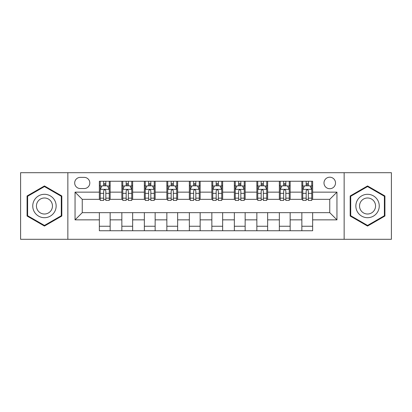 <?xml version="1.0" encoding="UTF-8"?>
<svg xmlns="http://www.w3.org/2000/svg" width="412" height="412" viewBox="0 0 412 412"><rect width="100%" height="100%" fill="white"/><g stroke="black" fill="none" stroke-linecap="round" stroke-linejoin="round"><path stroke-width="0.62" d="M329.749 177.201A5.758 5.758 0 0 0 323.992 182.959A5.758 5.758 0 0 0 329.749 188.722A5.758 5.758 0 0 0 335.512 182.959A5.758 5.758 0 0 0 329.749 177.201M344.149 239.3L391.4 239.3L391.4 172.7L344.149 172.7L344.149 239.3L67.851 239.3L67.851 172.7L20.6 172.7L20.6 239.3L67.851 239.3M80.268 188.542L84.228 188.542A5.577 5.577 0 0 0 89.811 182.959A5.577 5.577 0 0 0 84.228 177.381L80.268 177.381A5.577 5.577 0 0 0 74.69 182.959A5.577 5.577 0 0 0 80.268 188.542M344.149 172.7L67.851 172.7M99.349 219.859L75.051 219.859L75.051 192.141L99.349 192.141L99.349 199.341L82.251 199.341L82.251 212.659L99.349 212.659L99.349 230.751L312.651 230.751L312.651 212.659L329.749 212.659L329.749 199.341L312.651 199.341L312.651 192.141L336.949 192.141L336.949 219.859L312.651 219.859M312.651 192.141L312.651 181.249L99.349 181.249L99.349 192.141M301.852 181.249L301.852 199.341L302.748 199.341M306.168 199.341L308.331 199.341M311.75 199.341L312.651 199.341M301.852 199.341L289.25 199.341M279.351 181.249L279.351 199.341L280.248 199.341M283.672 199.341L285.83 199.341M279.351 199.341L266.749 199.341M256.851 181.249L256.851 199.341L257.752 199.341M261.172 199.341L263.33 199.341M256.851 199.341L244.249 199.341M234.351 181.249L234.351 199.341L235.252 199.341M238.672 199.341L240.829 199.341M234.351 199.341L221.749 199.341M211.85 181.249L211.85 199.341L212.752 199.341M216.171 199.341L218.329 199.341M211.85 199.341L199.248 199.341M189.35 181.249L189.35 199.341L190.251 199.341M193.671 199.341L195.829 199.341M189.35 199.341L176.748 199.341M166.85 181.249L166.85 199.341L167.751 199.341M171.171 199.341L173.328 199.341M166.85 199.341L154.248 199.341M144.349 181.249L144.349 199.341L145.251 199.341M148.67 199.341L150.828 199.341M144.349 199.341L131.752 199.341M121.849 181.249L121.849 199.341L122.75 199.341M126.17 199.341L128.328 199.341M121.849 199.341L109.252 199.341M99.349 199.341L100.25 199.341M103.67 199.341L105.832 199.341M99.349 212.659L110.148 212.659L110.148 230.751M312.651 212.659L110.148 212.659M110.148 181.249L110.148 199.341M99.349 185.75L100.25 185.75M103.67 185.75L105.832 185.75M109.252 185.75L110.148 185.75M99.349 226.25L110.148 226.25M121.849 212.659L121.849 230.751M132.649 181.249L132.649 199.341M121.849 185.75L122.75 185.75M126.17 185.75L128.328 185.75M131.752 185.75L132.649 185.75M132.649 212.659L132.649 230.751M121.849 226.25L132.649 226.25M144.349 212.659L144.349 230.751M155.149 212.659L155.149 230.751M144.349 226.25L155.149 226.25M155.149 181.249L155.149 199.341M144.349 185.75L145.251 185.75M148.67 185.75L150.828 185.75M154.248 185.75L155.149 185.75M166.85 212.659L166.85 230.751M177.649 212.659L177.649 230.751M166.85 226.25L177.649 226.25M177.649 181.249L177.649 199.341M166.85 185.75L167.751 185.75M171.171 185.75L173.328 185.75M176.748 185.75L177.649 185.75M189.35 212.659L189.35 230.751M200.15 212.659L200.15 230.751M189.35 226.25L200.15 226.25M200.15 181.249L200.15 199.341M189.35 185.75L190.251 185.75M193.671 185.75L195.829 185.75M199.248 185.75L200.15 185.75M211.85 212.659L211.85 230.751M222.65 212.659L222.65 230.751M211.85 226.25L222.65 226.25M222.65 181.249L222.65 199.341M211.85 185.75L212.752 185.75M216.171 185.75L218.329 185.75M221.749 185.75L222.65 185.75M234.351 212.659L234.351 230.751M245.15 212.659L245.15 230.751M234.351 226.25L245.15 226.25M245.15 181.249L245.15 199.341M234.351 185.75L235.252 185.75M238.672 185.75L240.829 185.75M244.249 185.75L245.15 185.75M256.851 212.659L256.851 230.751M267.651 212.659L267.651 230.751M256.851 226.25L267.651 226.25M267.651 181.249L267.651 199.341M256.851 185.75L257.752 185.75M261.172 185.75L263.33 185.75M266.749 185.75L267.651 185.75M279.351 212.659L279.351 230.751M290.151 212.659L290.151 230.751M279.351 226.25L290.151 226.25M290.151 181.249L290.151 199.341M279.351 185.75L280.248 185.75M283.672 185.75L285.83 185.75M289.25 185.75L290.151 185.75M301.852 212.659L301.852 230.751M301.852 226.25L312.651 226.25M301.852 185.75L302.748 185.75M306.168 185.75L308.331 185.75M311.75 185.75L312.651 185.75M82.251 199.341L75.051 192.141M82.251 212.659L75.051 219.859M336.949 192.141L329.749 199.341M336.949 219.859L329.749 212.659M44.45 226.059L61.821 216.027L61.821 195.973L44.45 185.941L27.079 195.973L27.079 216.027L44.45 226.059M384.921 195.973L367.55 185.941L350.179 195.973L350.179 216.027L367.55 226.059L384.921 216.027L384.921 195.973M105.832 183.592L103.67 183.592M109.252 198.162L105.832 198.162L105.832 200.423L109.252 200.423L109.252 189.438L107.45 185.838L102.052 185.838L100.25 189.438L100.25 200.423L103.67 200.423L103.67 198.162L100.25 198.162M100.25 189.438L100.25 181.249M109.252 189.438L109.252 181.249M103.67 185.838L103.67 181.249M105.832 181.249L105.832 185.838M105.832 198.162L105.832 190.792C105.112 189.402 104.391 189.402 103.67 190.792L103.67 198.162M128.328 183.592L126.17 183.592M131.752 198.162L128.328 198.162L128.328 200.423L131.752 200.423L131.752 189.438L129.95 185.838L124.548 185.838L122.75 189.438L122.75 200.423L126.17 200.423L126.17 198.162L122.75 198.162M122.75 189.438L122.75 181.249M131.752 189.438L131.752 181.249M126.17 185.838L126.17 181.249M128.328 181.249L128.328 185.838M128.328 198.162L128.328 190.792C127.612 189.402 126.891 189.402 126.17 190.792L126.17 198.162M150.828 183.592L148.67 183.592M154.248 198.162L150.828 198.162L150.828 200.423L154.248 200.423L154.248 189.438L152.45 185.838L147.048 185.838L145.251 189.438L145.251 200.423L148.67 200.423L148.67 198.162L145.251 198.162M145.251 189.438L145.251 181.249M154.248 189.438L154.248 181.249M148.67 185.838L148.67 181.249M150.828 181.249L150.828 185.838M150.828 198.162L150.828 190.792C150.112 189.402 149.391 189.402 148.67 190.792L148.67 198.162M173.328 183.592L171.171 183.592M176.748 198.162L173.328 198.162L173.328 200.423L176.748 200.423L176.748 189.438L174.951 185.838L169.548 185.838L167.751 189.438L167.751 200.423L171.171 200.423L171.171 198.162L167.751 198.162M167.751 189.438L167.751 181.249M176.748 189.438L176.748 181.249M171.171 185.838L171.171 181.249M173.328 181.249L173.328 185.838M173.328 198.162L173.328 190.792C172.613 189.402 171.892 189.402 171.171 190.792L171.171 198.162M195.829 183.592L193.671 183.592M199.248 198.162L195.829 198.162L195.829 200.423L199.248 200.423L199.248 189.438L197.451 185.838L192.049 185.838L190.251 189.438L190.251 200.423L193.671 200.423L193.671 198.162L190.251 198.162M190.251 189.438L190.251 181.249M199.248 189.438L199.248 181.249M193.671 185.838L193.671 181.249M195.829 181.249L195.829 185.838M195.829 198.162L195.829 190.792C195.113 189.402 194.392 189.402 193.671 190.792L193.671 198.162M54.585 200.15A11.701 11.701 0 0 0 38.599 195.87A11.701 11.701 0 0 0 34.32 211.85A11.701 11.701 0 0 0 50.3 216.13A11.701 11.701 0 0 0 54.585 200.15M51.387 201.993A8.008 8.008 0 0 0 40.443 199.063A8.008 8.008 0 0 0 37.513 210.007A8.008 8.008 0 0 0 48.456 212.937A8.008 8.008 0 0 0 51.387 201.993M44.45 225.436L27.619 215.718L27.619 196.282L44.45 186.564L61.28 196.282L61.28 215.718L44.45 225.436M367.55 217.701A11.701 11.701 0 0 0 379.251 206A11.701 11.701 0 0 0 367.55 194.299A11.701 11.701 0 0 0 355.85 206A11.701 11.701 0 0 0 367.55 217.701M367.55 214.008A8.008 8.008 0 0 0 375.559 206A8.008 8.008 0 0 0 367.55 197.992A8.008 8.008 0 0 0 359.542 206A8.008 8.008 0 0 0 367.55 214.008M350.72 196.282L367.55 186.564L384.381 196.282L384.381 215.718L367.55 225.436L350.72 215.718L350.72 196.282M218.329 183.592L216.171 183.592M221.749 198.162L218.329 198.162L218.329 200.423L221.749 200.423L221.749 189.438L219.951 185.838L214.549 185.838L212.752 189.438L212.752 200.423L216.171 200.423L216.171 198.162L212.752 198.162M212.752 189.438L212.752 181.249M221.749 189.438L221.749 181.249M216.171 185.838L216.171 181.249M218.329 181.249L218.329 185.838M218.329 198.162L218.329 190.792C217.613 189.402 216.892 189.402 216.171 190.792L216.171 198.162M240.829 183.592L238.672 183.592M244.249 198.162L240.829 198.162L240.829 200.423L244.249 200.423L244.249 189.438L242.452 185.838L237.049 185.838L235.252 189.438L235.252 200.423L238.672 200.423L238.672 198.162L235.252 198.162M235.252 189.438L235.252 181.249M244.249 189.438L244.249 181.249M238.672 185.838L238.672 181.249M240.829 181.249L240.829 185.838M240.829 198.162L240.829 190.792C240.108 189.402 239.393 189.402 238.672 190.792L238.672 198.162M263.33 183.592L261.172 183.592M266.749 198.162L263.33 198.162L263.33 200.423L266.749 200.423L266.749 189.438L264.952 185.838L259.55 185.838L257.752 189.438L257.752 200.423L261.172 200.423L261.172 198.162L257.752 198.162M257.752 189.438L257.752 181.249M266.749 189.438L266.749 181.249M261.172 185.838L261.172 181.249M263.33 181.249L263.33 185.838M263.33 198.162L263.33 190.792C262.609 189.402 261.893 189.402 261.172 190.792L261.172 198.162M285.83 183.592L283.672 183.592M289.25 198.162L285.83 198.162L285.83 200.423L289.25 200.423L289.25 189.438L287.452 185.838L282.05 185.838L280.248 189.438L280.248 200.423L283.672 200.423L283.672 198.162L280.248 198.162M280.248 189.438L280.248 181.249M289.25 189.438L289.25 181.249M283.672 185.838L283.672 181.249M285.83 181.249L285.83 185.838M285.83 198.162L285.83 190.792C285.109 189.402 284.393 189.402 283.672 190.792L283.672 198.162M308.331 183.592L306.168 183.592M311.75 198.162L308.331 198.162L308.331 200.423L311.75 200.423L311.75 189.438L309.948 185.838L304.55 185.838L302.748 189.438L302.748 200.423L306.168 200.423L306.168 198.162L302.748 198.162M302.748 189.438L302.748 181.249M311.75 189.438L311.75 181.249M306.168 185.838L306.168 181.249M308.331 181.249L308.331 185.838M308.331 198.162L308.331 190.792C307.609 189.402 306.889 189.402 306.168 190.792L306.168 198.162M121.849 219.859L110.148 219.859M121.849 192.141L110.148 192.141M144.349 192.141L132.649 192.141M144.349 219.859L132.649 219.859M166.85 192.141L155.149 192.141M166.85 219.859L155.149 219.859M189.35 192.141L177.649 192.141M189.35 219.859L177.649 219.859M211.85 192.141L200.15 192.141M211.85 219.859L200.15 219.859M234.351 192.141L222.65 192.141M234.351 219.859L222.65 219.859M256.851 192.141L245.15 192.141M256.851 219.859L245.15 219.859M279.351 192.141L267.651 192.141M279.351 219.859L267.651 219.859M301.852 192.141L290.151 192.141M301.852 219.859L290.151 219.859M109.206 189.35L100.296 189.35M100.25 186.054L101.944 186.054M107.558 186.054L109.252 186.054M103.67 193.336L100.25 193.336M109.252 193.336L105.832 193.336M105.832 184.736L103.67 184.736M131.706 189.35L122.797 189.35M122.75 186.054L124.439 186.054M130.058 186.054L131.752 186.054M126.17 193.336L122.75 193.336M131.752 193.336L128.328 193.336M128.328 184.736L126.17 184.736M154.206 189.35L145.297 189.35M145.251 186.054L146.94 186.054M152.558 186.054L154.248 186.054M148.67 193.336L145.251 193.336M154.248 193.336L150.828 193.336M150.828 184.736L148.67 184.736M176.707 189.35L167.797 189.35M167.751 186.054L169.44 186.054M175.059 186.054L176.748 186.054M171.171 193.336L167.751 193.336M176.748 193.336L173.328 193.336M173.328 184.736L171.171 184.736M199.207 189.35L190.293 189.35M190.251 186.054L191.94 186.054M197.559 186.054L199.248 186.054M193.671 193.336L190.251 193.336M199.248 193.336L195.829 193.336M195.829 184.736L193.671 184.736M221.708 189.35L212.793 189.35M212.752 186.054L214.441 186.054M220.06 186.054L221.749 186.054M216.171 193.336L212.752 193.336M221.749 193.336L218.329 193.336M218.329 184.736L216.171 184.736M244.203 189.35L235.293 189.35M235.252 186.054L236.941 186.054M242.56 186.054L244.249 186.054M238.672 193.336L235.252 193.336M244.249 193.336L240.829 193.336M240.829 184.736L238.672 184.736M266.703 189.35L257.794 189.35M257.752 186.054L259.442 186.054M265.06 186.054L266.749 186.054M261.172 193.336L257.752 193.336M266.749 193.336L263.33 193.336M263.33 184.736L261.172 184.736M289.203 189.35L280.294 189.35M280.248 186.054L281.942 186.054M287.561 186.054L289.25 186.054M283.672 193.336L280.248 193.336M289.25 193.336L285.83 193.336M285.83 184.736L283.672 184.736M311.704 189.35L302.794 189.35M302.748 186.054L304.442 186.054M310.056 186.054L311.75 186.054M306.168 193.336L302.748 193.336M311.75 193.336L308.331 193.336M308.331 184.736L306.168 184.736"/></g></svg>
